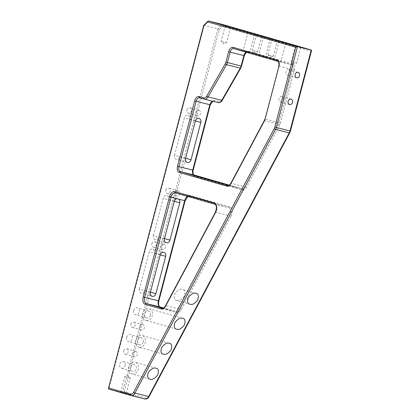 <?xml version="1.0" encoding="UTF-8"?>
<svg xmlns="http://www.w3.org/2000/svg" width="420" height="420" viewBox="0 0 420 420"><rect width="100%" height="100%" fill="white"/><g stroke="black" fill="none" stroke-linecap="round" stroke-linejoin="round"><path stroke-width="0.32" stroke-dasharray="2.1 1.58" d="M176.642 300.373C178.731 301.245 181.288 299.822 184.312 296.105C185.498 291.926 184.879 289.711 182.464 289.459C180.38 288.593 177.823 290.015 174.793 293.732C173.612 297.906 174.227 300.121 176.642 300.373L189.94 304.201M196.035 293.365L182.464 289.459M138.952 347.125A6.048 4.904 106 0 0 145.22 342.547A6.048 4.904 106 0 0 142.154 335.459A6.048 4.904 106 0 0 142.018 335.423A6.048 4.904 106 0 0 135.744 340.006A6.048 4.904 106 0 0 138.81 347.088A6.048 4.904 106 0 0 138.952 347.125M145.976 320.35A6.048 4.904 106 0 0 152.25 315.767A6.048 4.904 106 0 0 149.184 308.684A6.048 4.904 106 0 0 149.042 308.647A6.048 4.904 106 0 0 142.769 313.226A6.048 4.904 106 0 0 145.834 320.313A6.048 4.904 106 0 0 145.976 320.35M131.922 373.905A6.048 4.904 106 0 0 138.196 369.322A6.048 4.904 106 0 0 135.13 362.24A6.048 4.904 106 0 0 134.993 362.203A6.048 4.904 106 0 0 128.72 366.781A6.048 4.904 106 0 0 131.786 373.868A6.048 4.904 106 0 0 131.922 373.905M290.346 72.959A2.783 2.257 106 0 0 288.929 69.741A2.783 2.257 106 0 0 285.968 71.867A2.783 2.257 106 0 0 287.39 75.091A2.783 2.257 106 0 0 290.346 72.959M283.322 99.739A2.783 2.257 106 0 0 281.904 96.516A2.783 2.257 106 0 0 278.943 98.648A2.783 2.257 106 0 0 280.366 101.866A2.783 2.257 106 0 0 283.322 99.739M125.596 393.598L120.713 392.348L125.596 393.598M129.743 377.785L124.866 376.53L129.743 377.785M291.727 61.735L296.609 62.984L291.727 61.735M268.37 55.015L273.252 56.264L268.37 55.015M252.798 50.537L257.68 51.786L252.798 50.537M221.655 41.575L226.538 42.83L221.655 41.575M151.846 243.831A2.783 2.257 -74 0 1 154.807 241.705A2.783 2.257 -74 0 1 156.224 244.923A2.783 2.257 -74 0 1 153.269 247.054A2.783 2.257 -74 0 1 151.846 243.831M161.044 246.477A2.783 2.257 -74 0 1 164 244.351A2.783 2.257 -74 0 1 165.422 247.569A2.783 2.257 -74 0 1 162.461 249.701A2.783 2.257 -74 0 1 161.044 246.477M186.974 109.945A2.783 2.257 -74 0 1 189.929 107.814A2.783 2.257 -74 0 1 191.352 111.038A2.783 2.257 -74 0 1 188.391 113.164A2.783 2.257 -74 0 1 186.974 109.945M196.166 112.592A2.783 2.257 -74 0 1 199.127 110.46A2.783 2.257 -74 0 1 200.545 113.683A2.783 2.257 -74 0 1 197.589 115.81A2.783 2.257 -74 0 1 196.166 112.592M130.772 324.167A2.783 2.257 -74 0 1 133.733 322.035A2.783 2.257 -74 0 1 135.151 325.258A2.783 2.257 -74 0 1 132.195 327.385A2.783 2.257 -74 0 1 130.772 324.167M139.97 326.812A2.783 2.257 -74 0 1 142.926 324.681A2.783 2.257 -74 0 1 144.349 327.905A2.783 2.257 -74 0 1 141.388 330.031A2.783 2.257 -74 0 1 139.97 326.812M123.748 350.942A2.783 2.257 -74 0 1 126.704 348.815A2.783 2.257 -74 0 1 128.126 352.034A2.783 2.257 -74 0 1 125.165 354.165A2.783 2.257 -74 0 1 123.748 350.942M132.941 353.588A2.783 2.257 -74 0 1 135.902 351.461A2.783 2.257 -74 0 1 137.324 354.68A2.783 2.257 -74 0 1 134.363 356.811A2.783 2.257 -74 0 1 132.941 353.588M165.895 190.276A2.783 2.257 -74 0 1 168.856 188.15A2.783 2.257 -74 0 1 170.279 191.368A2.783 2.257 -74 0 1 167.317 193.499A2.783 2.257 -74 0 1 165.895 190.276M175.093 192.922A2.783 2.257 -74 0 1 178.054 190.796A2.783 2.257 -74 0 1 179.471 194.014A2.783 2.257 -74 0 1 176.516 196.145A2.783 2.257 -74 0 1 175.093 192.922M249.097 52.684L243.023 51.124L249.097 52.684M264.668 57.162L258.594 55.603L264.668 57.162M280.24 61.64L274.166 60.086L280.24 61.64M130.736 367.374A3.46 2.809 -74 0 1 134.416 364.728A3.46 2.809 -74 0 1 136.185 368.734A3.46 2.809 -74 0 1 132.505 371.38A3.46 2.809 -74 0 1 130.736 367.374M125.15 365.558A3.46 2.809 106 0 0 123.38 361.552A3.46 2.809 106 0 0 119.7 364.198A3.46 2.809 106 0 0 121.469 368.204A3.46 2.809 106 0 0 125.15 365.558M133.644 310.616A3.596 2.919 -74 0 1 137.471 307.865A3.596 2.919 -74 0 1 139.303 312.029A3.596 2.919 -74 0 1 135.482 314.78A3.596 2.919 -74 0 1 133.644 310.616M150.339 315.205A3.596 2.919 106 0 0 148.502 311.042A3.596 2.919 106 0 0 144.679 313.793A3.596 2.919 106 0 0 146.517 317.956A3.596 2.919 106 0 0 150.339 315.205M126.62 337.397A3.596 2.919 -74 0 1 130.442 334.645A3.596 2.919 -74 0 1 132.279 338.809A3.596 2.919 -74 0 1 128.457 341.56A3.596 2.919 -74 0 1 126.62 337.397M143.315 341.98A3.596 2.919 106 0 0 141.477 337.817A3.596 2.919 106 0 0 137.655 340.568A3.596 2.919 106 0 0 139.487 344.731A3.596 2.919 106 0 0 143.315 341.98M174.494 155.243L184.285 117.926A3.486 2.83 -74 0 1 187.997 115.253A3.486 2.83 -74 0 1 189.777 119.291L179.986 156.613A3.486 2.83 -74 0 1 176.279 159.28A3.486 2.83 -74 0 1 174.494 155.243L185.53 158.419M153.421 235.578L163.212 198.256A3.486 2.83 -74 0 1 166.924 195.589A3.486 2.83 -74 0 1 168.703 199.626L158.912 236.943A3.486 2.83 -74 0 1 155.201 239.615A3.486 2.83 -74 0 1 153.421 235.578L164.456 238.749M139.372 289.133L149.163 251.811A3.486 2.83 -74 0 1 152.87 249.144A3.486 2.83 -74 0 1 154.654 253.181L144.863 290.498A3.486 2.83 -74 0 1 141.152 293.171A3.486 2.83 -74 0 1 139.372 289.133L150.407 292.304M203.816 25.788L204.178 25.389L217.901 28.812L122.483 392.522L144.937 398.984A1.092 0.882 -74 0 0 146.071 398.144L124.231 391.86L122.483 392.522L108.759 389.104L204.178 25.389L208.625 21M124.231 391.86L219.256 29.636L217.901 28.812L222.348 24.423L223.183 25.762L311.209 51.083L290.257 130.961A4.363 2.552 104 0 1 289.663 132.489L149.037 396.16A4.363 2.552 104 0 1 146.071 398.144M311.567 50.531L311.209 51.083M215.355 212.326A1.092 0.347 28.1 0 1 215.854 212.279L229.577 215.702L179.771 309.083L166.047 305.666L215.854 212.279A5.45 3.187 -76 0 0 216.594 210.368A5.45 3.187 -76 0 0 214.909 204.215L214.862 204.204M175.371 192.843A5.45 3.187 -76 0 1 175.408 192.853L189.131 196.277L228.638 207.638A5.45 3.187 104 0 1 230.317 213.791A5.45 3.187 104 0 1 229.577 215.702A1.092 0.347 -151.9 0 1 230.9 216.473A6.542 3.827 -76 0 0 229.772 206.797L190.265 195.431A6.542 3.827 -76 0 0 184.931 200.702L158.655 300.851A6.542 3.827 -76 0 0 160.676 308.238L176.647 312.832A6.542 3.827 -76 0 0 181.094 309.855L230.9 216.473M219.256 29.636L223.183 25.762M292.688 63.898L248.546 51.198A5.45 3.187 -76 0 0 244.099 55.587L241.358 66.035A4.363 2.552 104 0 1 240.671 67.73L222.196 99.934A4.363 2.552 104 0 1 219.324 101.75L214.547 100.375A5.45 3.187 -76 0 0 210.1 104.764L192.948 170.126A5.45 3.187 -76 0 0 194.633 176.279L242.592 190.076A5.45 3.187 -76 0 0 246.298 187.598L279.736 124.908A5.45 3.187 -76 0 0 280.476 122.997L294.368 70.051A5.45 3.187 -76 0 0 292.688 63.898A1.092 0.882 -74 0 1 291.548 64.738L277.778 61.299M278.728 66.139L292.897 69.657L279.006 122.603L265.283 119.186L279.169 66.239A4.363 2.552 -76 0 0 277.825 61.315M264.191 120.761A1.092 0.347 -151.9 0 1 264.689 120.713L278.413 124.136L244.976 186.827L231.252 183.404L264.689 120.713A4.363 2.552 -76 0 0 265.283 119.186L264.841 119.086M228.375 185.409L242.009 188.811L229.309 185.157L242.036 188.816A1.092 0.882 106 0 0 242.009 188.811A4.363 2.552 104 0 0 242.062 188.822A4.363 2.552 104 0 0 244.976 186.827A1.092 0.347 28.1 0 1 246.298 187.598M199.652 97.787A4.363 2.552 -76 0 1 199.684 97.797L218.19 102.59A1.092 0.882 106 0 0 219.324 101.75M233.651 48.61A4.363 2.552 -76 0 1 233.683 48.62L247.412 52.038L291.548 64.738A4.363 2.552 104 0 1 292.897 69.657L294.368 70.051M242.592 190.076A1.092 0.882 106 0 0 242.036 188.816L228.338 185.404A4.363 2.552 -76 0 0 231.252 183.404A1.092 0.347 -151.9 0 0 230.753 183.451M212.615 101.204A4.363 2.552 104 0 1 213.36 101.204A4.363 2.552 104 0 1 213.413 101.215A1.092 0.882 106 0 0 214.547 100.375M246.136 52.201A4.363 2.552 104 0 1 247.359 52.027A4.363 2.552 104 0 1 247.412 52.038A1.092 0.882 -74 0 0 248.546 51.198M280.476 122.997L279.006 122.603A4.363 2.552 104 0 1 278.413 124.136A1.092 0.347 28.1 0 1 279.736 124.908M229.772 206.797A1.092 0.882 -74 0 1 228.638 207.638L214.909 204.215M162.456 308.17L176.064 311.567L163.532 307.96L176.09 311.572A1.092 0.882 -74 0 1 176.647 312.832M181.094 309.855A1.092 0.347 -151.9 0 0 179.771 309.083A5.45 3.187 104 0 1 176.132 311.582L162.403 308.159A5.45 3.187 -76 0 0 166.047 305.666A1.092 0.347 28.1 0 0 165.548 305.707M187.714 196.392A5.45 3.187 104 0 1 189.068 196.256A5.45 3.187 104 0 1 189.131 196.277A1.092 0.882 -74 0 0 190.265 195.431M195.379 120.902L189.777 119.291M185.582 158.225L179.986 156.613M195.321 121.097L184.285 117.926M174.305 201.238L168.703 199.626M164.509 238.555L158.912 236.943M174.248 201.432L163.212 198.256M150.46 292.11L144.863 290.498M160.251 254.793L154.654 253.181M160.198 254.987L149.163 251.811M149.142 396.459A1.092 0.347 28.1 0 0 149.037 396.16M289.769 132.788A1.092 0.347 28.1 0 0 289.663 132.489M194.633 176.279A1.092 0.882 106 0 0 194.103 175.03M222.285 100.264A1.092 0.383 29.8 0 0 222.196 99.934M240.76 68.056A1.092 0.383 29.8 0 0 240.671 67.73M160.141 306.983A1.092 0.882 -74 0 1 160.676 308.238M169.402 343.298L142.154 335.459M182.721 318.329L149.184 308.684M156.088 368.267L135.13 362.24M288.929 69.741L298.121 72.387M281.904 96.516L291.097 99.162M120.713 392.348L124.866 376.53L127.979 375.622L130.247 377.942L126.1 393.76M295.375 45.759L291.223 61.572L293.491 63.898L296.604 62.984L300.757 47.171M273.252 56.264L277.399 40.451M267.871 54.857L270.133 57.178L273.247 56.27M256.447 34.561L252.294 50.374L254.562 52.7L257.675 51.786L261.828 35.973M225.304 25.604L221.151 41.417L223.419 43.738L226.532 42.83L230.685 27.017M164 244.351L154.807 241.705M199.127 110.46L189.929 107.814M142.926 324.681L133.733 322.035M135.902 351.461L126.704 348.815M178.054 190.796L168.856 188.15M254.698 33.904L249.722 52.883M270.27 38.383L265.293 57.362M285.842 42.866L280.865 61.84M123.38 361.552L134.416 364.728M148.502 311.042L137.471 307.865M141.477 337.817L130.442 334.645M139.487 344.731L128.457 341.56M146.517 317.956L135.482 314.78M199.637 97.781L212.793 101.246M233.636 48.605L247.359 52.027L246.388 52.274M121.469 368.204L132.505 371.38M279.148 41.108L274.166 60.086M263.576 36.629L258.594 55.603M248.005 32.151L243.023 51.124M176.516 196.145L167.317 193.499M134.363 356.811L125.165 354.165M141.388 330.031L132.195 327.385M197.589 115.81L188.391 113.164M162.461 249.701L153.269 247.054M267.865 54.852L272.018 39.039M280.366 101.866L289.558 104.512M287.39 75.091L296.583 77.737M175.345 192.838L189.068 196.256L187.94 196.46M149.993 379.103L131.786 373.868M176.626 329.17L145.834 320.313M163.312 354.139L138.81 347.088M199.033 118.43L187.997 115.253M177.959 198.765L166.924 195.589M152.187 296.342L141.152 293.171M163.905 252.32L152.87 249.144M166.236 242.786L155.201 239.615M187.309 162.456L176.279 159.28"/><path stroke-width="0.63" d="M195.899 293.328C198.314 293.575 198.933 295.79 197.752 299.969C194.722 303.686 192.166 305.109 190.076 304.238C187.661 303.986 187.047 301.77 188.228 297.596C191.258 293.879 193.814 292.457 195.899 293.328L196.035 293.365M169.265 343.261C171.68 343.513 172.3 345.728 171.119 349.902C168.089 353.619 165.532 355.042 163.448 354.175C161.028 353.923 160.414 351.708 161.595 347.529C164.624 343.812 167.181 342.389 169.265 343.261L169.402 343.298M182.579 318.292C185 318.544 185.614 320.759 184.433 324.938C181.403 328.655 178.847 330.078 176.762 329.207C174.347 328.955 173.728 326.739 174.909 322.56C177.938 318.843 180.495 317.42 182.579 318.292L182.721 318.329M155.951 368.23C158.366 368.482 158.981 370.697 157.799 374.871C154.77 378.588 152.213 380.011 150.129 379.139C147.714 378.887 147.095 376.677 148.281 372.498C151.305 368.781 153.862 367.358 155.951 368.23L156.088 368.267M299.544 75.605A2.783 2.257 106 0 0 298.121 72.387A2.783 2.257 106 0 0 295.166 74.513A2.783 2.257 106 0 0 296.583 77.737A2.783 2.257 106 0 0 299.544 75.605M292.519 102.386A2.783 2.257 106 0 0 291.097 99.162A2.783 2.257 106 0 0 288.141 101.294A2.783 2.257 106 0 0 289.558 104.512A2.783 2.257 106 0 0 292.519 102.386M295.874 45.922L300.757 47.171L295.874 45.922M272.517 39.202L277.399 40.451L272.517 39.202M256.946 34.724L261.828 35.973L256.946 34.724M225.803 25.762L230.685 27.017L225.803 25.762M254.074 33.705L248.005 32.151L254.074 33.705M269.645 38.188L263.576 36.629L269.645 38.188M285.217 42.667L279.148 41.108L285.217 42.667M131.339 395.593L144.937 398.984A5.45 3.187 -76 0 0 145.005 399A5.45 3.187 -76 0 0 148.643 396.506A1.092 0.347 28.1 0 0 149.142 396.459L289.769 132.788A1.092 0.347 28.1 0 1 289.27 132.836L275.541 129.412L134.92 393.083L148.643 396.506L289.27 132.836A5.45 3.187 -76 0 0 290.01 130.924L276.286 127.502L297.518 46.573L311.267 50.001L311.567 50.531L290.451 131.024L290.01 130.924L311.241 49.996L222.348 24.423L208.625 21L297.518 46.573L295.769 47.234L207.743 21.914L208.026 21.168L208.625 21M191.021 159.789A3.486 2.83 -74 0 1 187.309 162.456A3.486 2.83 -74 0 1 185.53 158.419L195.321 121.097A3.486 2.83 -74 0 1 199.033 118.43A3.486 2.83 -74 0 1 200.812 122.467L191.021 159.789L185.582 158.225M178.778 199.19A3.486 2.83 -74 0 1 179.739 202.802L169.948 240.119A3.486 2.83 -74 0 1 166.236 242.786A3.486 2.83 -74 0 1 164.456 238.749L174.248 201.432A3.486 2.83 -74 0 1 176.867 198.713L184.684 200.666A5.45 3.187 104 0 1 187.714 196.392M150.407 292.304L160.198 254.987A3.486 2.83 -74 0 1 163.905 252.32A3.486 2.83 -74 0 1 165.685 256.358L155.899 293.675A3.486 2.83 -74 0 1 152.187 296.342A3.486 2.83 -74 0 1 150.407 292.304M207.743 21.914L203.816 25.788L108.433 388.563L108.759 389.104L131.161 395.546M108.791 388.012L130.631 394.291A4.363 2.552 -76 0 0 133.597 392.312L274.218 128.641A4.363 2.552 -76 0 0 274.811 127.113L295.769 47.234M199.106 96.527L203.884 97.902A4.363 2.552 -76 0 0 206.756 96.086L225.23 63.877A4.363 2.552 -76 0 0 225.918 62.181L228.653 51.739A5.45 3.187 104 0 1 233.105 47.35L277.242 60.05A5.45 3.187 104 0 1 278.927 66.203L265.036 119.149A5.45 3.187 104 0 1 264.296 121.055L230.858 183.75A5.45 3.187 104 0 1 227.152 186.228L179.193 172.431A5.45 3.187 104 0 1 177.508 166.278L194.654 100.916A5.45 3.187 104 0 1 199.106 96.527A1.092 0.882 106 0 0 199.663 97.787A4.363 2.552 -76 0 0 199.637 97.781A4.363 2.552 -76 0 0 196.13 101.304L178.978 166.666L192.707 170.09L209.853 104.727L194.654 100.916M143.215 297.003L169.486 196.854A6.542 3.827 104 0 1 174.825 191.583L214.331 202.949A6.542 3.827 104 0 1 215.46 212.625L165.653 306.007A6.542 3.827 104 0 1 161.207 308.983L145.231 304.39A6.542 3.827 104 0 1 143.215 297.003L158.408 300.815L184.684 200.666L185.126 200.765L158.849 300.914L158.408 300.815A5.45 3.187 104 0 0 160.094 306.968L146.365 303.55L162.456 308.17M194.103 175.03A1.092 0.882 106 0 0 194.077 175.019L229.309 185.157L194.05 175.014L180.327 171.591L228.375 185.409M206.756 96.086A1.092 0.383 -150.2 0 0 208.058 96.899A5.45 3.187 104 0 1 204.53 99.188L218.253 102.606A5.45 3.187 -76 0 0 221.781 100.322L240.256 68.114L226.527 64.691L208.058 96.899L221.781 100.322A1.092 0.383 29.8 0 0 222.285 100.264C221.634 101.855 220.29 102.632 218.253 102.606A5.45 3.187 -76 0 1 218.19 102.59L204.593 99.204M204.414 99.157L199.684 97.797A1.092 0.882 106 0 1 199.663 97.787L204.44 99.162A1.092 0.882 106 0 0 204.466 99.167A5.45 3.187 104 0 0 204.53 99.188L204.44 99.162A1.092 0.882 106 0 1 203.884 97.902M225.918 62.181L241.112 65.993L243.852 55.55L230.129 52.127L227.388 62.575A5.45 3.187 104 0 1 226.527 64.691A1.092 0.383 -150.2 0 1 225.23 63.877M277.778 61.299L233.683 48.62A1.092 0.882 -74 0 1 233.662 48.61A4.363 2.552 -76 0 0 233.636 48.605A4.363 2.552 -76 0 0 230.129 52.127L228.653 51.739M227.152 186.228A1.092 0.882 -74 0 1 228.286 185.388A4.363 2.552 -76 0 0 228.338 185.404C228.916 185.656 229.719 185.005 230.753 183.451A1.092 0.347 -151.9 0 0 230.858 183.75M177.508 166.278L178.978 166.666A4.363 2.552 -76 0 0 180.327 171.591A1.092 0.882 -74 0 0 179.193 172.431M194.05 175.014A4.363 2.552 104 0 1 192.707 170.09L193.148 170.189C192.743 173.103 193.053 174.715 194.077 175.019A1.092 0.882 106 0 0 194.05 175.014M193.148 170.189L210.294 104.827L209.853 104.727A4.363 2.552 104 0 1 212.615 101.204M246.388 52.274L244.293 55.65L243.852 55.55A4.363 2.552 104 0 1 246.136 52.201M176.867 198.713L170.961 197.243L144.685 297.397A5.45 3.187 -76 0 0 146.365 303.55A1.092 0.882 -74 0 0 145.231 304.39M214.862 204.204L175.408 192.853A1.092 0.882 -74 0 1 174.825 191.583M158.849 300.914C158.314 304.469 158.734 306.485 160.12 306.978L163.532 307.96L160.094 306.968A1.092 0.882 -74 0 1 160.141 306.983M161.207 308.983A1.092 0.882 -74 0 1 162.341 308.144A5.45 3.187 -76 0 0 162.403 308.159C163.275 308.448 164.325 307.629 165.548 305.707A1.092 0.347 28.1 0 0 165.653 306.007M175.371 192.843A5.45 3.187 -76 0 0 175.345 192.838A5.45 3.187 -76 0 0 170.961 197.243L169.486 196.854M200.812 122.467L195.379 120.902M179.739 202.802L174.305 201.238M169.948 240.119L164.509 238.555M155.899 293.675L150.46 292.11M165.685 256.358L160.251 254.793M240.76 68.056A1.092 0.383 29.8 0 1 240.256 68.114A5.45 3.187 -76 0 0 241.112 65.993L241.553 66.092L240.76 68.056L222.285 100.264M274.811 127.113L276.286 127.502A5.45 3.187 104 0 1 275.541 129.412A1.092 0.347 -151.9 0 1 274.218 128.641M133.597 392.312A1.092 0.347 -151.9 0 0 134.92 393.083A5.45 3.187 104 0 1 131.276 395.577A5.45 3.187 104 0 1 131.213 395.561A1.092 0.882 106 0 1 131.187 395.556L108.733 389.093M130.631 394.291A1.092 0.882 106 0 0 131.187 395.556L145.005 399C146.979 399.089 148.36 398.244 149.142 396.459M278.927 66.203L265.036 119.149M264.296 121.055A1.092 0.347 -151.9 0 1 264.191 120.761L230.753 183.451M277.825 61.315A1.092 0.882 -74 0 1 277.242 60.05M278.728 66.139C279.132 63.221 278.822 61.614 277.798 61.309L233.662 48.61A1.092 0.882 -74 0 1 233.105 47.35M165.548 305.707L215.355 212.326A1.092 0.347 28.1 0 0 215.46 212.625M214.909 204.215A1.092 0.882 -74 0 1 214.331 202.949M289.769 132.788L290.451 131.024M311.267 50.001L222.374 24.428M210.294 104.827L212.793 101.246M244.293 55.65L241.553 66.092M187.94 196.46L185.126 200.765M203.721 25.41L208.026 21.168M108.433 388.563L203.69 25.468M264.841 119.086L264.191 120.761M215.355 212.326C216.883 207.947 216.731 205.244 214.888 204.209L175.345 192.838"/></g></svg>
